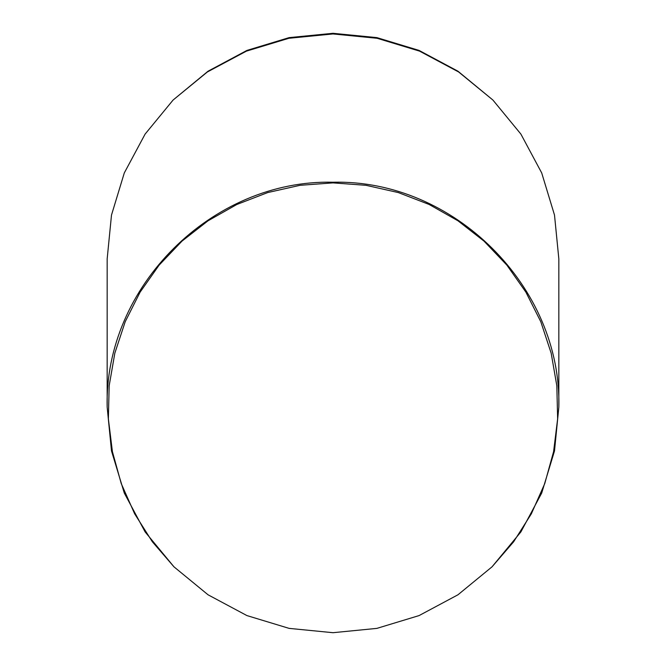 <?xml version="1.0" encoding="UTF-8"?>
<svg xmlns="http://www.w3.org/2000/svg" width="666" height="666" viewBox="0 0 666 666"><rect width="100%" height="100%" fill="white"/><g stroke="black" fill="none" stroke-linecap="round" stroke-linejoin="round"><path stroke-width="1" d="M333 632.7L376.881 628.379L419.072 615.584L457.95 594.796L492.032 566.824L513.653 541.766L531.351 513.811L544.763 483.566L553.588 451.665L557.633 418.822L556.826 385.747L551.165 353.147L540.792 321.72L525.907 292.166L506.859 265.11L484.04 241.15L457.95 220.787L429.162 204.479L398.285 192.566L366.009 185.315L333 182.884L300 185.315L267.715 192.566L236.838 204.479L208.05 220.787L181.96 241.15L159.141 265.11L140.093 292.166L125.208 321.72L114.835 353.147L109.174 385.747L108.367 418.822L112.412 451.665L121.237 483.566L134.649 513.811L152.347 541.766L173.968 566.824L208.05 594.796L246.928 615.584L289.119 628.379L333 632.7M173.968 566.824L145.105 531.901L124.301 493.073L111.497 450.949L107.168 407.142C104.096 286.83 212.329 179.196 333 182.234C453.679 179.204 561.904 286.83 558.832 407.142L554.503 450.94L541.699 493.065L520.895 531.901L492.032 566.824M173.093 100.042L208.05 71.204L246.928 50.416L289.119 37.621L333 33.3L376.881 37.621L419.072 50.416L457.95 71.204L492.907 100.042L458.658 71.986L419.563 51.132L377.131 38.287L333 33.949L288.869 38.287L246.437 51.132L207.342 71.986L173.093 100.042L145.105 134.099L124.301 172.927L111.497 215.051L107.168 258.858L107.168 407.142M558.832 407.142L558.832 258.858L554.503 215.06L541.699 172.935L520.895 134.099L492.907 100.042"/></g></svg>
